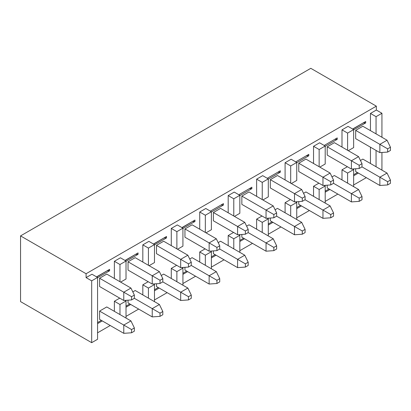 <?xml version="1.0" encoding="UTF-8"?>
<svg xmlns="http://www.w3.org/2000/svg" width="411" height="411" viewBox="0 0 411 411"><rect width="100%" height="100%" fill="white"/><g stroke="black" fill="none" stroke-linecap="round" stroke-linejoin="round"><path stroke-width="0.62" d="M91.684 342.676L91.684 280.847L86.084 277.615L86.084 273.731L20.55 235.899L20.55 301.607L91.684 342.676L97.566 339.281L97.566 277.451L91.684 280.847M86.084 277.615L91.966 274.219L97.566 277.451M124.975 300.39L126.018 300.996L126.018 318.068M126.018 261.026L119.971 264.514L114.371 261.283L120.418 257.789L126.018 261.026L126.018 279.002L120.644 282.11M126.018 300.996L119.971 304.484L119.971 314.574M119.971 264.514L119.971 281.72M114.371 261.283L114.371 278.488M119.971 304.484L114.371 301.253L114.371 311.343M119.745 298.15L114.371 301.253M153.431 283.965L154.474 284.566L154.474 301.643M154.474 244.596L148.422 248.09L142.823 244.853L148.874 241.365L154.474 244.596L154.474 262.578L149.095 265.681M154.474 284.566L148.422 288.06L148.422 298.15M148.422 248.09L148.422 265.29M142.823 244.853L142.823 262.059M148.422 288.06L142.823 284.823L142.823 294.913M148.201 281.72L142.823 284.823M176.879 248.866L176.879 231.66L171.279 228.429L171.279 245.629M176.879 281.72L176.879 271.63L171.279 268.398L171.279 278.488M182.926 285.213L182.926 268.136L176.879 271.63M177.552 249.251L182.926 246.148L182.926 228.167L176.879 231.66M181.883 267.535L182.926 268.136M171.279 228.429L177.326 224.935L182.926 228.167M176.653 265.295L171.279 268.398M20.55 235.899L310.803 68.324L376.337 106.156L86.084 273.731M182.926 283.533L195.585 276.223M154.474 299.958L167.133 292.653M126.018 316.388L138.677 309.077M97.566 332.818L110.225 325.507M353.65 184.965L366.309 177.66M325.199 201.395L337.857 194.084M296.742 217.82L309.401 210.514M268.291 234.249L280.949 226.939M239.834 250.674L252.493 243.369M211.382 267.104L224.041 259.798M205.33 265.295L205.33 255.205L199.731 251.969L205.11 248.866M199.731 262.059L199.731 251.969M205.33 255.205L211.382 251.712L210.34 251.111M211.382 251.712L211.382 268.784M233.787 248.866L233.787 238.776L228.187 235.544L233.561 232.436M228.187 245.629L228.187 235.544M233.787 238.776L239.834 235.282L238.791 234.681M239.834 235.282L239.834 252.359M262.239 232.436L262.239 222.346L256.639 219.114L262.018 216.011M256.639 229.204L256.639 219.114M262.239 222.346L268.291 218.858L267.248 218.251M268.291 218.858L268.291 235.929M290.695 216.011L290.695 205.921L285.09 202.685L290.469 199.582M285.09 212.775L285.09 202.685M290.695 205.921L296.742 202.428L295.699 201.827M296.742 202.428L296.742 219.505M319.147 199.582L319.147 189.492L313.547 186.26L318.926 183.157M313.547 196.35L313.547 186.26M319.147 189.492L325.199 185.998L324.156 185.397M325.199 185.998L325.199 203.075M347.603 183.157L347.603 173.067L341.998 169.83L347.377 166.727M341.998 179.92L341.998 169.83M347.603 173.067L353.65 169.573L352.607 168.972M353.65 169.573L353.65 186.645M376.055 166.727L376.055 150.426M376.055 133.873L376.055 116.667L370.455 113.436L376.337 110.04L376.337 106.156M370.455 163.491L370.455 147.195M370.455 130.636L370.455 113.436M376.055 116.667L381.937 113.272L376.337 110.04M381.937 113.272L381.937 137.269M381.937 152.481L381.937 170.123M347.603 150.298L347.603 133.097L341.998 129.861L348.05 126.367L353.65 129.604L353.65 147.585L348.271 150.688M341.998 147.066L341.998 129.861M347.603 133.097L353.65 129.604M319.147 166.727L319.147 149.522L313.547 146.29L319.594 142.797L325.199 146.028L325.199 164.01L319.82 167.113M313.547 163.491L313.547 146.29M319.147 149.522L325.199 146.028M290.695 183.152L290.695 165.952L285.09 162.715L291.142 159.227L296.742 162.458L296.742 180.439L291.368 183.542M285.09 179.92L285.09 162.715M290.695 165.952L296.742 162.458M262.239 199.582L262.239 182.376L256.639 179.145L262.686 175.651L268.291 178.888L268.291 196.864L262.912 199.972M256.639 196.35L256.639 179.145M262.239 182.376L268.291 178.888M233.787 216.011L233.787 198.806L228.187 195.574L234.234 192.081L239.834 195.312L239.834 213.294L234.46 216.397M228.187 212.775L228.187 195.574M233.787 198.806L239.834 195.312M205.33 232.436L205.33 215.236L199.731 211.999L205.783 208.505L211.382 211.742L211.382 229.723L206.003 232.826M199.731 229.204L199.731 211.999M205.33 215.236L211.382 211.742M97.566 277.713L109.609 270.757L109.609 269.333L96.724 276.968M109.609 270.757L107.143 270.757M109.609 269.333L96.724 276.773M97.566 323.632L102.272 320.914M126.018 307.202L130.724 304.484M126.018 261.283L138.06 254.332L135.594 254.332L138.06 252.909L125.18 260.538M135.594 254.332L125.18 260.343M138.06 254.332L138.06 252.909M154.474 244.858L166.517 237.902L166.517 236.479L153.632 244.113M166.517 237.902L164.051 237.902M166.517 236.479L153.632 243.918M154.474 290.777L159.18 288.06M192.502 221.478L194.968 220.049L194.968 221.478L192.502 221.478L182.088 227.684M182.926 274.348L187.632 271.63M194.968 220.049L182.088 227.489M337.241 137.911L324.356 145.35L337.241 137.911L337.241 139.339L334.775 139.339M329.899 189.492L325.199 192.209M352.813 129.116L365.692 121.486L365.692 122.91L363.226 122.91L352.813 128.926M363.226 122.91L365.692 121.486M358.356 173.067L353.65 175.78M308.784 154.341L295.905 161.78L308.784 154.341L308.784 155.764L306.318 155.764M301.448 205.921L296.742 208.639M280.333 170.77L267.448 178.204L280.333 170.77L280.333 172.194L277.867 172.194M272.991 222.346L268.291 225.064M251.876 187.195L238.997 194.634L251.876 187.195L251.876 188.618L249.41 188.618M244.54 238.776L239.834 241.493M223.425 203.625L210.54 211.064L223.425 203.625L223.425 205.048L220.959 205.048M216.088 255.205L211.382 257.918M101.353 320.385L97.566 322.568M182.926 228.429L194.968 221.478M211.382 211.999L223.425 205.048M239.834 195.574L251.876 188.618M268.291 179.145L280.333 172.194M296.742 162.72L308.784 155.764M325.199 146.29L337.241 139.339M353.65 129.861L365.692 122.91M357.436 172.533L353.65 174.721M215.169 254.671L211.382 256.86M243.62 238.246L239.834 240.43M272.077 221.817L268.291 224.005M300.528 205.392L296.742 207.576M328.98 188.962L325.199 191.146M129.804 303.955L126.018 306.144M158.261 287.53L154.474 289.714M186.712 271.101L182.926 273.284M184.945 267.32L184.945 270.078L209.142 284.047L209.142 275.771L191.274 265.455L191.274 262.218L188.474 263.836L188.474 267.073L180.686 267.623L156.488 253.649L156.488 245.372L163.66 241.231L187.858 255.205L191.274 262.218M216.309 271.63L219.726 278.648L216.926 280.266L209.142 275.771L216.309 271.63L192.112 257.661L189.723 259.038M99.58 311.086L99.58 319.362L123.778 333.331L123.778 325.055L99.58 311.086L106.752 306.945L130.95 320.914L134.366 327.932L131.566 329.55L131.566 332.782L123.778 333.331M270.304 218.036L270.304 220.794L294.502 234.768L294.502 226.487L276.634 216.171L276.634 212.939L273.834 214.552L273.834 217.789L266.051 218.339L241.853 204.37L241.853 196.088L249.02 191.952L273.217 205.921L276.634 212.939M301.674 222.346L305.09 229.364L302.285 230.982L294.502 226.487L301.674 222.346L277.476 208.377L275.087 209.759M241.853 234.465L241.853 237.224L266.051 251.193L266.051 242.916L248.182 232.6L248.182 229.364L245.382 230.982L245.382 234.213L237.594 234.763L213.396 220.794L213.396 212.518L220.568 208.377L244.766 222.346L248.182 229.364M273.217 238.776L276.634 245.793L273.834 247.412L266.051 242.916L273.217 238.776L249.02 224.807L246.631 226.184M213.396 250.895L213.396 253.654L237.594 267.623L237.594 259.341L219.726 249.025L219.726 245.793L216.926 247.412L216.926 250.643L209.142 251.193L184.945 237.224L184.945 228.942L192.112 224.807L216.309 238.776L219.726 245.793M244.766 255.205L248.182 262.223L245.382 263.836L237.594 259.341L244.766 255.205L220.568 241.231L218.179 242.613M327.213 185.181L327.213 187.94L351.41 201.909L351.41 193.632L333.542 183.316L333.542 180.08L330.742 181.698L322.959 177.203L330.125 173.067L305.928 159.093L298.761 163.234L298.761 171.51L322.959 185.484L322.959 177.203L298.761 163.234M358.577 189.492L361.999 196.509L359.193 198.128L351.41 193.632L358.577 189.492L334.384 175.523L331.996 176.9M355.669 168.757L355.669 171.515L379.862 185.484L379.862 177.203L361.993 166.887L361.999 163.655L359.193 165.273L359.193 168.505L351.41 169.055L327.213 155.086L327.213 146.804L334.384 142.668L358.577 156.637L361.999 163.655M387.034 173.067L390.45 180.085L387.65 181.698L379.862 177.203L387.034 173.067L362.836 159.093L360.447 160.475M128.037 300.174L128.037 302.933L152.234 316.907L152.234 308.625L134.366 298.309L134.366 295.077L131.566 296.691L131.566 299.927L123.778 300.477L99.58 286.508L99.58 278.226L106.752 274.091L130.95 288.06L134.366 295.077M159.401 304.484L162.818 311.502L160.018 313.12L152.234 308.625L159.401 304.484L135.204 290.515L132.815 291.897M330.125 205.921L333.542 212.939L330.742 214.552L330.742 217.789L322.959 218.339L322.959 210.062L330.125 205.921L305.928 191.952L303.539 193.329M298.761 201.611L298.761 204.37L322.959 218.339M156.488 283.749L156.488 286.508L180.686 300.477L180.686 292.2L162.818 281.884L162.818 278.648L160.018 280.266L160.018 283.498L152.234 284.047L128.037 270.078L128.037 261.802L135.204 257.661L159.401 271.63L162.818 278.648M187.858 288.06L191.274 295.077L188.474 296.696L180.686 292.2L187.858 288.06L163.66 274.091L161.271 275.468M270.304 179.664L270.304 187.94L294.502 201.909L294.502 193.632L270.304 179.664L277.476 175.523L301.674 189.492L305.09 196.509L302.285 198.128L302.285 201.359L294.502 201.909M355.669 130.379L355.669 138.656L379.862 152.625L379.862 144.348L355.669 130.379L362.836 126.239L387.034 140.208L390.45 147.225L387.65 148.844L387.65 152.075L379.862 152.625M131.566 329.55L123.778 325.055L130.95 320.914M330.742 214.552L305.09 199.746L305.09 196.509M302.285 198.128L294.502 193.632L301.674 189.492M266.051 218.339L266.051 210.057L241.853 196.088M273.834 214.552L266.051 210.057L273.217 205.921M237.594 234.763L237.594 226.487L213.396 212.518M245.382 230.982L237.594 226.487L244.766 222.346M351.41 169.055L351.41 160.778L327.213 146.804M359.193 165.273L351.41 160.778L358.577 156.637M152.234 284.047L152.234 275.771L128.037 261.802M160.018 280.266L152.234 275.771L159.401 271.63M180.686 267.623L180.686 259.341L156.488 245.372M188.474 263.836L180.686 259.341L187.858 255.205M209.142 251.193L209.142 242.916L184.945 228.942M216.926 247.412L209.142 242.916L216.309 238.776M123.778 300.477L123.778 292.195L99.58 278.226M131.566 296.691L123.778 292.195L130.95 288.06M387.65 148.844L379.862 144.348L387.034 140.208M216.926 280.266L216.926 283.498L209.142 284.047M216.926 283.498L219.726 281.884L219.726 278.648M131.566 332.782L134.366 331.163L134.366 327.932M302.285 230.982L302.285 234.219L294.502 234.768M302.285 234.219L305.09 232.6L305.09 229.364M273.834 247.412L273.834 250.643L266.051 251.193M273.834 250.643L276.634 249.025L276.634 245.793M245.382 263.836L245.382 267.073L237.594 267.623M245.382 267.073L248.182 265.455L248.182 262.223M359.193 198.128L359.193 201.359L351.41 201.909M359.193 201.359L361.999 199.746L361.999 196.509M387.65 181.698L387.65 184.935L379.862 185.484M387.65 184.935L390.45 183.316L390.45 180.085M160.018 313.12L160.018 316.357L162.818 314.739L162.818 311.502M160.018 316.357L152.234 316.907M330.742 217.789L333.542 216.171L333.542 212.939M188.474 296.696L188.474 299.927L180.686 300.477M188.474 299.927L191.274 298.309L191.274 295.077M302.285 201.359L305.09 199.746M330.125 173.067L333.542 180.08M330.742 181.698L330.742 184.935L322.959 185.484M330.742 184.935L333.542 183.316M273.834 217.789L276.634 216.171M245.382 234.213L248.182 232.6M359.193 168.505L361.999 166.887M160.018 283.498L162.818 281.884M188.474 267.073L191.274 265.455M216.926 250.643L219.726 249.025M131.566 299.927L134.366 298.309M387.65 152.075L390.45 150.462L390.45 147.225"/></g></svg>
